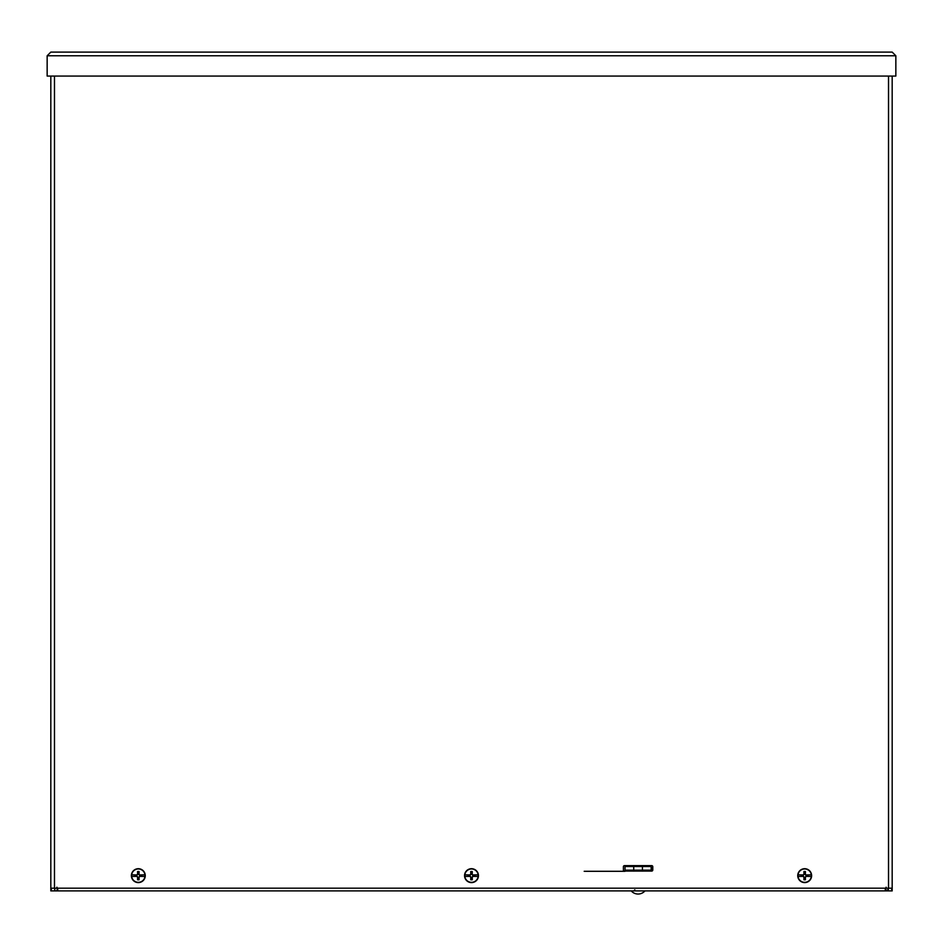 <?xml version="1.0" encoding="UTF-8"?>
<svg xmlns="http://www.w3.org/2000/svg" width="943" height="943" viewBox="0 0 943 943"><rect width="100%" height="100%" fill="white"/><g stroke="black" fill="none" stroke-linecap="round" stroke-linejoin="round"><path stroke-width="1.41" d="M885.595 888.176L885.595 890.899L888.176 890.899L888.176 888.176L888.176 890.899L57.747 890.899L57.747 888.176M889.603 890.899L888.518 890.899M57.747 888.318L57.606 890.899L631.221 890.899L54.482 890.899M56.91 890.899L57.405 888.176M54.824 888.176L54.824 890.899L57.405 890.899M54.824 890.899L50.816 890.899L50.816 76.065L49.731 76.065M892.184 890.899L892.184 76.065L892.184 890.899L888.176 890.899M651.696 871.073L624.478 871.073A1.084 1.084 0 0 1 623.394 869.988L623.394 866.723A1.084 1.084 0 0 1 624.478 865.627L651.696 865.627A1.084 1.084 0 0 1 652.792 866.723L652.792 869.988A1.084 1.084 0 0 1 651.696 871.073L651.696 868.68A1.745 1.745 45 0 1 652.792 867.065M885.253 888.176L885.253 890.899M886.102 887.222L885.394 890.899L888.176 889.614M625.02 871.297L584.188 871.297M57.405 888.294L56.898 887.222M892.184 885.996L892.184 76.065L895.85 76.065L47.15 76.065L47.15 55.778L50.816 52.101L47.15 55.778L895.85 55.778L892.184 52.101L50.816 52.101L892.184 52.101L895.85 55.778L895.85 76.065M54.482 76.065L54.482 888.176L50.816 888.176L50.816 885.996M892.184 888.176L888.518 888.176L888.518 76.065M54.482 888.176L888.518 888.176M50.816 888.176L50.816 76.065M808.481 874.892L805.947 875.245L805.086 874.385L805.44 871.556A4.173 4.173 -90 0 0 803.908 871.556A15.147 1.32 88.3 0 0 803.955 874.397L803.412 874.927A15.147 1.32 -178.3 0 0 800.784 874.88L798.014 874.798A6.719 6.719 0 0 1 811.334 874.798L808.575 874.88A15.147 1.32 178.3 0 0 805.935 874.927L805.405 874.397A15.147 1.32 -88.3 0 0 805.44 871.556M807.279 875.139A2.652 2.652 0 0 1 807.279 876.165L808.481 876.401M803.908 879.748A4.173 4.173 -90 0 0 805.44 879.748L805.181 878.251A2.652 2.652 0 0 1 804.167 878.251L803.908 879.748A15.147 1.32 91.7 0 1 803.955 876.907L803.412 876.377A15.147 1.32 -1.7 0 1 800.784 876.412L798.014 876.495A6.719 6.719 0 0 0 811.334 876.495L808.575 876.412A15.147 1.32 1.7 0 1 805.935 876.377L807.279 876.165M807.691 876.247A3.077 3.077 90 0 0 807.691 875.057M811.393 874.798A6.766 6.766 -90 0 1 811.393 876.507M805.44 879.748A15.147 1.32 -91.7 0 0 805.405 876.907L805.935 876.377M804.674 868.703A6.955 6.955 0 0 1 810.697 879.124A6.955 6.955 0 0 1 798.662 879.124A6.955 6.955 0 0 1 804.674 868.703M797.967 876.507L797.967 876.507A6.766 6.766 90 0 1 797.967 874.798L797.967 874.798M801.656 875.057A3.077 3.077 -90 0 0 801.656 876.247L802.08 876.165A2.652 2.652 0 0 1 802.08 875.139L800.866 874.892M800.866 876.401L801.656 876.247M803.908 871.556L804.273 874.385L802.08 875.139M804.167 873.053A2.652 2.652 0 0 1 805.181 873.053M802.08 876.165L803.412 876.059L804.167 878.251M805.181 878.251L805.947 876.059M475.307 874.892L472.773 875.245L471.913 874.385L472.266 871.556A4.173 4.173 -90 0 0 470.734 871.556A15.147 1.32 88.3 0 0 470.769 874.397L470.239 874.927A15.147 1.32 -178.3 0 0 467.598 874.88L464.84 874.798A6.719 6.719 0 0 1 478.16 874.798L475.402 874.88A15.147 1.32 178.3 0 0 472.761 874.927L472.231 874.397A15.147 1.32 -88.3 0 0 472.266 871.556M474.105 875.139A2.652 2.652 0 0 1 474.105 876.165L475.307 876.401M470.734 879.748A4.173 4.173 -90 0 0 472.266 879.748L472.007 878.251A2.652 2.652 0 0 1 470.993 878.251L470.734 879.748A15.147 1.32 91.7 0 1 470.769 876.907L470.239 876.377A15.147 1.32 -1.7 0 1 467.598 876.412L464.84 876.495A6.719 6.719 0 0 0 478.16 876.495L475.402 876.412A15.147 1.32 1.7 0 1 472.761 876.377L474.105 876.165M474.518 876.247A3.077 3.077 90 0 0 474.518 875.057M478.207 874.798A6.766 6.766 -90 0 1 478.207 876.507M472.266 879.748A15.147 1.32 -91.7 0 0 472.231 876.907L472.761 876.377M471.5 868.703A6.955 6.955 0 0 1 477.523 879.124A6.955 6.955 0 0 1 465.477 879.124A6.955 6.955 0 0 1 471.5 868.703M464.793 876.507L464.793 876.507A6.766 6.766 90 0 1 464.793 874.798L464.793 874.798M468.482 875.057A3.077 3.077 -90 0 0 468.482 876.247L468.895 876.165A2.652 2.652 0 0 1 468.895 875.139L467.693 874.892M467.693 876.401L468.482 876.247M470.734 871.556L471.087 874.385L468.895 875.139M470.993 873.053A2.652 2.652 0 0 1 472.007 873.053M468.895 876.165L470.227 876.059L470.993 878.251M472.007 878.251L472.773 876.059M142.134 874.892L139.588 875.245L138.727 874.385L139.093 871.556A4.173 4.173 -90 0 0 137.56 871.556A15.147 1.32 88.3 0 0 137.595 874.397L137.065 874.927A15.147 1.32 -178.3 0 0 134.425 874.88L131.666 874.798A6.719 6.719 0 0 1 144.986 874.798L142.216 874.88A15.147 1.32 178.3 0 0 139.588 874.927L139.045 874.397A15.147 1.32 -88.3 0 0 139.093 871.556M140.92 875.139A2.652 2.652 0 0 1 140.92 876.165L142.134 876.401M137.56 879.748A4.173 4.173 -90 0 0 139.093 879.748L138.833 878.251A2.652 2.652 0 0 1 137.819 878.251L137.56 879.748A15.147 1.32 91.7 0 1 137.595 876.907L137.065 876.377A15.147 1.32 -1.7 0 1 134.425 876.412L131.666 876.495A6.719 6.719 0 0 0 144.986 876.495L142.216 876.412A15.147 1.32 1.7 0 1 139.588 876.377L140.92 876.165M141.344 876.247A3.077 3.077 90 0 0 141.344 875.057M145.033 874.798A6.766 6.766 -90 0 1 145.033 876.507M139.093 879.748A15.147 1.32 -91.7 0 0 139.045 876.907L139.588 876.377M138.326 868.703A6.955 6.955 0 0 1 144.338 879.124A6.955 6.955 0 0 1 132.303 879.124A6.955 6.955 0 0 1 138.326 868.703M131.607 876.507L131.607 876.507A6.766 6.766 90 0 1 131.607 874.798L131.607 874.798M135.309 875.057A3.077 3.077 -90 0 0 135.309 876.247L135.721 876.165A2.652 2.652 0 0 1 135.721 875.139L134.519 874.892M134.519 876.401L135.309 876.247M137.56 871.556L137.914 874.385L135.721 875.139M137.819 873.053A2.652 2.652 0 0 1 138.833 873.053M135.721 876.165L137.053 876.059L137.819 878.251M138.833 878.251L139.588 876.059M651.153 871.073L651.153 866.534L625.02 866.534L625.02 870.165L633.731 870.165L633.731 866.534M642.442 866.534L642.442 870.165L651.153 870.165L651.153 866.534M625.02 871.073L625.02 866.534M642.442 870.165L633.731 870.165M888.318 888.176L888.318 890.899M54.682 890.899L54.682 888.176M891.689 890.899L891.689 888.176M51.311 888.176L51.311 890.899M803.931 871.933A3.784 3.784 0 0 1 805.416 871.933M805.416 879.359A3.784 3.784 0 0 1 803.931 879.359M470.757 871.933A3.784 3.784 0 0 1 472.243 871.933M472.243 879.359A3.784 3.784 0 0 1 470.757 879.359M137.584 871.933A3.784 3.784 0 0 1 139.069 871.933M139.069 879.359A3.784 3.784 0 0 1 137.584 879.359M634.828 889.85L633.779 890.899M631.221 890.899A9.076 9.076 0 0 0 644.953 890.899"/></g></svg>
